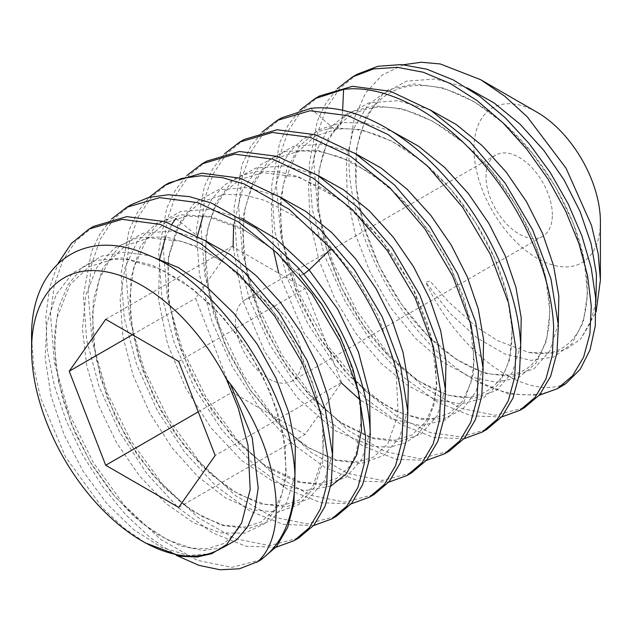 <?xml version="1.0" encoding="UTF-8"?>
<svg xmlns="http://www.w3.org/2000/svg" width="632" height="632" viewBox="0 0 632 632"><rect width="100%" height="100%" fill="white"/><g stroke="black" fill="none" stroke-linecap="round" stroke-linejoin="round"><path stroke-width="0.47" stroke-dasharray="3.16 2.37" d="M31.6 338.886L33.852 367.627L40.535 397.844L65.444 456.802L102.645 508.025L123.643 527.775L145.439 542.943M176.533 555.473L150.614 537.951L125.721 514.74L102.771 486.735L82.681 455.04L66.297 420.888L54.344 385.607L47.337 350.254L45.804 316.98L49.478 288.255L58.049 263.481M261.166 559.691L231.897 567.331L197.279 560.339L160.449 539.23L124.733 505.726L93.354 462.64L69.165 413.581L54.407 362.697L50.505 314.27L54.218 285.372L62.884 260.495L76.259 240.539L93.773 226.311M275.939 547.28L245.793 546.19L212.605 532.894L178.548 507.986L146.877 473.676L119.709 432.248L99.113 386.65L86.631 339.834L83.424 295.262L91.522 251.52L100.109 233.674L111.516 219.051M131.393 204.594L113.871 218.822L100.504 238.778L91.83 263.655L88.124 292.553L92.067 341.169L106.832 391.982L131.006 440.978L162.353 484.017L198.124 517.553L235.017 538.669L269.548 545.606L298.786 537.966M313.559 525.563L283.365 524.457L250.193 511.162L216.207 486.3L184.497 451.959L157.297 410.476L136.686 364.798L124.243 318.078L121.036 273.545L129.141 229.803L137.729 211.957L149.136 197.334M169.013 182.877L151.483 197.113L138.124 217.06L129.449 241.938L125.744 270.828L129.671 319.397L144.428 370.202L168.61 419.229L199.973 462.3L235.736 495.828L272.582 516.929L307.152 523.889L336.406 516.249M351.179 503.846L320.961 502.732L287.765 489.413L253.843 464.599L222.124 430.25L194.901 388.735L174.282 343.002L161.855 296.321L158.656 251.828L166.761 208.086L175.348 190.232L186.756 175.609M206.625 161.16L189.087 175.412L175.736 195.359L167.069 220.228L163.364 249.111L167.275 297.585L182.032 348.437L206.222 397.496L237.6 440.583L273.332 474.095L310.146 495.188L344.756 502.171L374.018 494.532M388.798 482.129L358.565 481.015L325.298 467.648L291.471 442.89L259.744 408.533L232.513 366.995L211.878 321.23L199.459 274.517L196.275 230.103L204.381 186.361L212.968 168.515L224.384 153.884M244.252 139.435L226.698 153.702L213.347 173.65L204.689 198.519L200.976 227.394L204.871 275.757L219.652 326.736L243.841 375.787L275.22 418.874L310.912 452.338L347.766 473.463L382.376 480.454L411.645 472.807M426.418 460.404L396.185 459.298L362.863 445.9L329.082 421.165L297.364 386.816L270.141 345.285L249.498 299.513L237.063 252.697L233.895 208.386L242.001 164.644L250.588 146.798L262.003 132.167M281.864 117.718L264.302 132.001L250.959 151.941L242.301 176.802L238.596 205.677L242.483 253.985L257.295 305.066L281.477 354.094L312.84 397.157L348.461 430.574L385.402 451.754L420.011 458.729L449.257 451.09M464.038 438.687L433.821 437.581L400.459 424.159L366.678 399.424L334.992 365.106L307.776 323.592L287.133 277.851L274.667 230.917L271.515 186.669L279.613 142.927L288.208 125.073L299.615 110.45M319.484 96.001L301.914 110.284L288.579 130.232L279.921 155.093L276.216 183.952L281.027 236.953L298.754 292.742L327.194 345.096L363.297 389.075M364.19 389.952L397.015 416.496L430.187 432.588L460.831 436.909L486.877 429.373M501.658 416.97L471.464 415.864L438.079 402.442L404.275 377.683L372.611 343.389L345.412 301.914L324.777 256.197L312.287 209.192L309.135 164.952L317.232 121.21L325.828 103.348L337.235 88.733M357.104 74.276L339.558 88.543L326.215 108.483L317.541 133.352L313.835 162.234L317.738 210.622L332.614 261.846L356.78 310.762L388.088 353.73L423.661 387.108L460.768 408.367L495.314 415.295L524.497 407.656M211.823 553.672L188.202 555.481L161.555 547.344L133.826 529.766L107.061 503.909L83.219 471.488L64.061 434.69L51.034 396.011L45.133 358.067L46.887 323.41L56.288 294.401L72.783 272.977L95.345 260.558L122.521 257.943L152.533 265.25L183.414 281.912L213.134 306.702L239.733 337.851L261.482 373.133L276.99 410.034L285.285 445.939L285.901 478.282L278.902 504.778L264.887 523.509L244.94 533.132L220.552 532.894L193.518 522.767L165.829 503.38L139.506 476.022L116.486 442.519L98.481 405.128L86.837 366.386L82.476 328.901L85.818 295.231L96.728 267.628L114.566 247.942L138.203 237.49L166.113 236.913L196.465 246.203L227.275 264.65L256.505 290.91L282.251 323.094L302.823 358.921L316.916 395.83L323.655 431.206L322.691 462.529L314.199 487.58L298.865 504.534L277.875 512.173L252.792 509.898L225.458 497.803L197.887 476.662L172.086 447.875L149.966 413.383L133.162 375.503L122.948 336.809L120.151 299.908L125.065 267.297L137.46 241.179L156.594 223.301L181.242 214.84L209.808 216.31L240.421 227.552L271.073 247.728L299.829 275.544L303.684 274.217M403.532 64.725L382.226 75.066L365.549 93.038L354.291 118.216L349.346 148.82C343.437 228.602 404.417 340.624 474.932 380.29L508.657 394.044L539.278 395.245M474.932 380.29A186.203 107.503 -120 0 0 561.832 386.097M222.685 547.754L202.99 550.504L180.792 545.977L157.281 534.364L133.715 516.21L111.358 492.399L91.419 464.093L74.963 432.691L62.9 399.748L55.9 366.876L54.399 335.718L58.531 307.8L68.161 284.503L82.863 266.965L101.973 256.031L124.575 252.223L149.61 255.691M294.962 475.651L286.667 502.63L270.749 520.76L248.558 528.581L221.927 525.421L193.029 511.438L164.202 487.643L137.784 455.783L115.933 418.226L100.449 377.786L92.651 337.488L93.267 300.342L102.368 269.137L119.401 246.18L143.164 233.168L171.983 231.028L203.757 239.836M332.582 453.934L324.279 480.913L308.369 499.043L286.178 506.864L259.547 503.696L230.648 489.721L201.813 465.926L175.396 434.066L153.544 396.509L138.068 356.069L130.271 315.763L130.887 278.625L139.988 247.412L157.02 224.463L180.784 211.451L209.603 209.303L241.377 218.119M595.913 301.899L590.486 322.802L580.65 339.029L596.102 311.86M310.699 108.396L332.637 127.846L336.809 129.268L342.046 122.418L366.133 123.303L391.856 131.243M520.673 345.341L512.378 372.319L496.46 390.45L474.277 398.271L447.646 395.103L418.739 381.128L389.912 357.333L363.495 325.472L341.643 287.916L326.159 247.468L318.362 207.17L318.978 170.024L328.087 138.819L345.112 115.869L368.883 102.858L397.694 100.709L429.468 109.526M558.293 323.623L549.998 350.594L534.079 368.733L511.888 376.546L485.258 373.386L456.359 359.403L427.532 335.608L401.115 303.747L379.263 266.19L363.779 225.75L355.982 185.445L356.598 148.307L365.707 117.094L382.731 94.144L406.502 81.133L435.314 78.992L467.095 87.809M600.4 221.8A89.381 51.603 60 0 1 537.2 258.291A89.381 51.603 60 0 1 474 148.82A89.381 51.603 -120 0 1 537.2 112.338M566.122 383.387C526.029 402.347 458.832 353.051 425.802 282.267L429.918 281.011L449.012 302.254L476.315 326.807L497.842 340.814L528.652 352.395L553.032 353.083L566.88 348.793L580.65 339.029M273.403 249.782L271.168 203.994L281.074 165.94L290.365 151.111L302.27 139.64L316.482 131.819L332.637 127.846L361.196 129.631L391.722 141.102L422.231 161.405L450.734 189.079L475.367 222.164L494.556 258.306L507.077 294.978L512.189 329.572L509.645 359.655L499.722 383.103L483.211 398.223L461.368 403.919L435.796 399.74L408.367 385.915L381.064 363.321L355.895 333.459L334.683 298.312L319.002 260.242L310.043 221.808L308.527 185.595L314.665 154.018L328.142 129.197L348.145 112.78L373.401 105.828L402.284 108.759L432.92 121.305L463.296 142.548L491.435 170.956L515.514 204.523L533.985 240.863L545.677 277.416L549.903 311.615L546.483 341.027L535.746 363.582L518.548 377.66L496.183 382.226L470.295 376.909L442.779 362.002L415.627 338.483L390.821 307.895L370.178 272.289L355.224 234.045L347.094 195.738L346.462 159.935L353.478 129.039L367.761 105.125L388.451 89.76L414.213 83.938L443.403 88.014L474.103 101.626L504.32 123.785L532.089 152.905L555.591 186.914L573.327 223.412L584.181 259.831L587.515 293.588L583.217 322.312L571.683 343.958L553.814 356.969L530.951 360.398L504.771 353.936L477.192 337.978L450.213 313.543L425.802 282.267M552.344 214.88A46.926 27.089 -120 0 0 531.86 167.662A46.926 27.089 -120 0 0 495.701 155.085A46.926 27.089 -120 0 0 485.984 176.565A46.926 27.089 -120 0 0 506.461 223.791A46.926 27.089 -120 0 0 542.627 236.36A46.926 27.089 -120 0 0 552.344 214.88M301.78 359.545A46.926 27.089 -120 0 0 281.295 312.319A46.926 27.089 -120 0 0 245.137 299.75A46.926 27.089 -120 0 0 235.42 321.23A46.926 27.089 -120 0 0 255.905 368.448A46.926 27.089 -120 0 0 292.063 381.025A46.926 27.089 -120 0 0 301.78 359.545M341.58 382.518L305.09 288.476L232.11 246.346L195.62 298.257L232.11 392.298L305.09 434.429L341.58 382.518L215.18 455.498M178.69 361.449L305.09 288.476M178.69 507.409L305.09 434.429M198.243 411.851L232.11 392.298M132.428 334.739L195.62 298.257M105.71 319.318L232.11 246.346M298.162 267.668L299.734 275.362M483.053 367.058L475.959 391.69L462.6 409.315L443.909 418.771L421.133 419.427L395.79 411.179L369.546 394.494L344.116 370.352L321.182 340.206L302.254 305.864L288.611 269.414L281.185 233.058L280.529 199.017L286.786 169.337L299.663 145.818L318.433 129.868L342.046 122.418L342.623 110.316M370.202 432.217L361.899 459.195L345.988 477.326L323.797 485.147L297.166 481.979L268.268 468.004L239.433 444.209L213.016 412.348L191.164 374.792L175.688 334.344L167.891 294.046L168.507 256.908L177.608 225.695L194.632 202.746L218.403 189.734L247.215 187.585L278.996 196.402M407.814 410.5L399.519 437.47L383.608 455.601L361.417 463.422L334.786 460.262L305.888 446.279L277.053 422.484L250.635 390.623L228.784 353.075L213.308 312.627L205.511 272.329L206.127 235.183L215.228 203.978L232.252 181.021L256.023 168.009L284.835 165.868L316.616 174.677M445.434 388.775L437.139 415.753L421.228 433.884L399.037 441.705L372.406 438.545L343.5 424.562L314.673 400.767L288.255 368.906L266.404 331.35L250.928 290.91L243.13 250.612L243.739 213.466L252.847 182.261L269.872 159.304L293.643 146.292L322.454 144.151L354.236 152.96M330.781 486.103L304.458 490.661L273.735 481.868L241.645 460.444L211.325 428.275L185.784 388.261L167.551 344.021L158.49 299.568L159.627 258.93M165.276 237.909L172.038 224.068M175.894 218.348L197.445 236.052M202.912 216.144L212.091 198.614L224.534 185.026L239.86 175.807L257.595 171.264L277.187 171.509L298.02 176.525L340.727 199.941L380.346 238.24L411.914 286.17L431.545 337.219L436.917 384.446L434.05 404.567L427.611 421.418L417.855 434.405L405.152 443.064L389.952 447.101L372.809 446.358L335.158 430.676L297.49 397.947L265.077 352.332L242.522 299.718L233.097 246.915M233.635 224.763L242.246 190.287L260.068 165.094L285.688 151.325L317.003 150.1L351.4 161.444L386.002 184.26L417.902 216.436L444.446 255.052L463.438 296.582L473.368 337.283L473.51 373.465L464.014 401.834L445.868 419.79L420.841 425.66L391.303 418.842L360.019 399.827M341.32 382.881L303.881 332.701L278.752 273.269M241.677 522.759L236.028 532.452L224.044 543.433L207.241 548.781L191.346 548.078L167.859 540.005L142.769 523.762L114.811 496.468L90.084 461.755L70.729 422.492L58.563 381.736L54.573 348.532L56.722 318.694L70.002 284.653L89.12 266.728L112.393 259.468L127.545 259.57L160.899 269.327L193.139 289.203L223.712 318.046L250.146 353.312L270.227 392.053L283.002 432.967L286.154 469.947L282.077 493.916L273.996 510.293L261.277 521.882L245.018 527.096L223.586 525.16L203.141 517.079L181.716 503.135L152.612 474.916L126.937 438.806L107.235 397.805L95.266 355.468L92.359 314.246L99.074 279.573L108.965 261.079L125.744 245.579L149.492 237.798L182.537 241.471L204.112 250.304L226.035 263.971L267.328 303.273L293.398 341.051L312.271 381.665L322.336 421.347L323.134 456.28L312.453 487.312L298.351 500.536L282.551 505.339L264.611 504.249L238.706 494.279L211.349 474.743L184.489 446.247L161.2 411.171L143.409 372.272L132.696 332.487L129.765 298.47L133.415 268.537L146.387 239.607L164.984 222.914L186.78 216.136L209.034 217.029L245.161 230.459L273.285 249.687L299.805 275.56L324.99 309.253L344.464 346.17L356.89 383.395L361.536 417.942L356.093 454.013L349.227 466.874L336.256 478.653L319.997 483.678L300.398 482.153L264.176 465.026L231.107 435.258L201.987 395.055L180.373 348.738L168.855 301.361L167.954 265.266M168.231 262.485L169.289 255.028L178.619 226.509L188.747 212.091L201.387 201.861L224.739 194.348L244.086 194.885L265.211 200.542L297.253 217.645L328.427 244.11L356.108 277.717L378.094 315.629L395.956 368.298L398.152 414.466L387.803 443.783L373.686 457.047L357.933 461.929L336.422 460.033L309.467 448.278L281.485 426.687L249.901 389.494L224.771 344.211L209.224 295.902L205.131 250.059L208.299 226.493L215.307 206.601L226.003 190.761L239.631 179.78L262.462 172.615L297.956 177.102L323.387 188.652L348.904 206.569L373.093 229.89L394.684 257.382L414.007 290.388L427.825 324.453L435.393 357.349L436.42 386.816L432.636 406.834L425.257 422.31L411.969 434.942L395.261 440.235L371.308 437.549L339.818 421.868L307.903 393.554L280.908 357.688L259.752 316.213L246.575 272.882L242.641 231.652L245.413 207.004L252.31 186.171L263.362 169.337L277.653 157.834L299.837 150.922L319.113 151.419L340.166 156.997L371.308 173.405L401.723 198.709L428.986 230.933L451.035 267.486L469.45 316.988L474.253 361.938L470.801 383.348L461.976 401.865L449.478 413.288L433.323 418.471L421.505 418.431L403.224 413.905L383.411 404.053L349.749 376.348L319.373 337.322L296.084 291.241L282.741 243.225L280.229 211.87L283.326 183.959L296.85 152.707L315.028 136.251L336.801 129.276C353.407 127.285 371.837 131.417 392.117 141.686C442.645 166.619 492.154 233.358 506.54 293.137C512.963 319.413 513.745 341.699 508.879 359.987C506.73 367.871 503.688 374.492 499.762 379.872C482.785 399.392 460.87 402.552 434.042 389.352C416.077 381.017 398.365 367.113 380.922 347.639C342.157 304.6 315.408 237.221 317.951 186.053C319.018 162.898 324.579 144.467 334.636 130.761C343.855 117.37 357.965 109.549 376.964 107.306C387.463 106.484 398.816 108.056 411.029 112.03C429.191 118.066 447.338 128.912 465.468 144.586C514.843 186.322 550.733 260.7 549.658 312.334C549.603 323.118 548.276 332.661 545.685 340.964C539.057 361.67 526.567 373.038 508.223 375.06L490.914 374.081C475.422 370.96 458.974 362.373 441.578 348.319C404.583 318.378 371.347 263.591 360.216 211.475C354.394 184.346 353.944 160.259 358.865 139.214C365.58 115.285 376.238 99.706 390.845 92.493C403.461 85.107 419.909 83.566 440.18 87.864C460.199 92.801 480.486 103.877 501.05 121.083C549.437 161.097 585.943 232.805 587.144 284.89C587.642 298.825 586.188 310.857 582.775 320.985C579.031 332.945 572.039 342.094 561.793 348.422C552.992 353.509 541.948 354.821 528.66 352.364M495.701 155.085L245.137 299.75M542.627 236.36L292.063 381.025"/><path stroke-width="0.95" d="M226.501 544.705A156.412 90.305 60 0 1 142.2 541.071A156.412 90.305 60 0 1 31.6 349.512A156.412 90.305 60 0 1 104.067 271.468A156.412 90.305 60 0 1 226.501 379.358L238.319 408.319L248.02 445.402L250.169 489.524L241.724 522.783L226.501 544.705L211.823 553.672L197.105 557.013L180.886 556.302L145.439 542.943L142.2 541.071M215.18 455.498L178.69 361.449L105.71 319.318L69.22 371.229L105.71 465.271L178.69 507.409L215.18 455.498M226.501 379.358L230.309 383.837C277.882 447.077 291.052 531.599 257.817 561.595A186.203 107.503 60 0 0 294.915 474.822C291.905 391.745 219.162 282.741 147.975 254.988C82.784 225.442 29.862 265.535 31.6 338.886L31.6 349.512M257.817 561.595L239.441 568.784L220.007 569.764L198.875 565.324L176.533 555.473M294.915 474.822L293.896 503.135L287.702 527.349L276.626 546.467L261.166 559.691L256.466 562.401M58.049 263.481L71.456 243.36L89.073 229.029L122.158 219.336L160.307 224.4L200.526 243.478L239.615 274.841L274.628 316.055L302.373 363.226L320.55 411.922L327.945 458.161L326.61 485.542L320.266 509.21L309.222 527.846L294.077 540.684L275.939 547.28M294.085 540.684L298.786 537.966L313.954 525.105L324.99 506.445L331.31 482.864L332.645 455.443L325.235 409.133L307.01 360.374L279.249 313.219L244.315 272.131L205.171 240.729L164.897 221.65L126.732 216.626L93.773 226.311L89.073 229.029M111.516 219.051L126.684 207.312L159.651 197.619L197.808 202.643L238.09 221.729L277.235 253.124L312.161 294.212L339.929 341.367L358.154 390.134L365.565 436.436L364.222 463.856L357.902 487.446L346.865 506.098L331.697 518.967L313.559 525.563M331.697 518.967L336.406 516.249L351.582 503.364L362.61 484.72L368.922 461.17L370.265 433.726C368.59 381.965 340.585 316.111 298.162 267.668L256.158 228.247L211.349 202.983L189.331 196.623L168.317 194.743L148.765 197.429L131.393 204.594L126.684 207.312M149.136 197.334L164.304 185.587L181.684 178.422L201.237 175.736L222.251 177.616L244.268 183.975L289.077 209.247L331.081 248.66C373.496 297.111 401.51 362.958 403.184 414.718L401.841 442.171L395.529 465.713L384.501 484.365L369.317 497.242L351.179 503.846M369.317 497.25L374.026 494.532L389.209 481.639L400.222 463.019L406.534 439.501L407.885 412.009L400.451 365.62L382.178 316.782L354.426 269.698L319.555 228.689L280.332 197.239L239.986 178.169L201.829 173.2L169.013 182.877L164.304 185.587M186.756 175.609L201.924 163.87L234.748 154.192L272.906 159.161L313.243 178.24L352.466 209.682L387.345 250.699L415.09 297.775L433.37 346.62L440.804 393.001L439.453 420.493L433.141 444.012L422.129 462.632L406.937 475.525L388.798 482.129M406.937 475.525L411.637 472.815L426.837 459.914L437.826 441.341L444.146 417.823L445.505 390.284L438.071 343.887L419.782 295.026L392.069 248.013L357.159 206.956L317.912 175.499L277.559 156.428L239.417 151.483L206.625 161.16L201.924 163.87M224.384 153.884L239.544 142.153L272.337 132.475L310.478 137.428L350.831 156.491L390.07 187.949L424.988 229.005L452.694 276.026L470.982 324.88L478.424 371.284L477.065 398.824L470.745 422.342L459.748 440.907L444.565 453.8L426.418 460.404M444.557 453.808L449.257 451.09L464.441 438.205L475.422 419.68L481.758 396.138L483.125 368.567L475.691 322.178L457.41 273.324L429.76 226.39L394.763 185.223L355.524 153.774L315.178 134.711L277.077 129.757L244.252 139.435M262.003 132.167L277.164 120.435L309.988 110.75L348.09 115.703L388.435 134.766L427.682 166.224L462.679 207.391L490.321 254.325L508.61 303.17L516.036 349.559L514.677 377.13L508.341 400.68L497.36 419.206L482.177 432.091L464.038 438.687M363.297 389.075L364.19 389.952M482.177 432.091L486.877 429.373L502.045 416.504L513.018 398.01L519.378 374.421L520.744 346.85C518.998 294.899 491.048 229.219 448.633 180.792C406.613 131.788 352.474 103.119 310.699 108.396L281.864 117.718L277.164 120.428M299.615 110.45L314.783 98.718L343.618 89.389C385.394 84.119 439.532 112.788 481.552 161.784C523.967 210.211 551.91 275.9 553.656 327.842L552.297 355.413L545.937 379.002L534.964 397.496L519.796 410.366L501.658 416.97M519.796 410.373L524.497 407.656L539.641 394.818L550.614 376.348L556.997 352.695L558.364 325.125L550.946 278.807L532.713 230.024L505.118 183.122L469.987 141.773L430.787 110.355L390.497 91.3L352.482 86.308L319.484 96.001L314.783 98.711M539.278 395.245L557.408 388.656L572.608 375.748L583.605 357.175L589.925 333.657L591.276 306.141L587.578 275.702L578.912 243.533L565.569 210.898L548.023 179.085L526.891 149.334L502.954 122.813L477.081 100.583L450.213 83.503L423.353 72.269L397.473 67.34L373.536 68.928L352.403 76.993L337.235 88.733M557.416 388.648L561.832 386.097A186.203 107.503 -120 0 0 566.122 383.387L580.176 369.317L590.035 349.891L595.281 325.851L595.684 298.114L591.181 267.747L581.898 235.902L568.129 203.804L550.354 172.655L529.189 143.654L505.387 117.9L479.783 96.388L453.286 79.94L426.853 69.196L401.423 64.575L377.897 66.281L357.104 74.276L352.403 76.993M230.309 383.837L252.215 437.921L258.204 488.094L254.957 509.258L247.72 526.685L236.818 539.688L222.685 547.754M149.61 255.691L178.445 267.613L207.083 287.244L233.88 313.346L257.279 344.274L275.963 378.094L288.863 412.688L295.302 445.9L294.962 475.651M203.757 239.836L230.625 254.886L256.6 276.089L280.387 302.301L300.816 332.084L316.885 363.85L327.818 395.885L333.119 426.466L332.582 453.934M241.377 218.119L276.366 239.062L309.143 269.935L331.081 248.66M596.102 311.86L600.4 280L598.18 253.716L591.473 225.276L565.996 168.096L527.278 116.865L504.802 96.269L480.841 79.79L440.338 63.974L421.299 62.236L403.532 64.725M391.856 131.243L418.716 146.292L444.691 167.496L468.478 193.7L488.915 223.491L504.984 255.257L515.917 287.291L521.218 317.864L520.673 345.341M429.468 109.526L456.336 124.567L482.311 145.779L506.098 171.983L526.527 201.774L542.596 233.54L553.537 265.574L558.838 296.147L558.293 323.623M467.095 87.809L493.963 102.858L519.931 124.062L543.725 150.266L564.155 180.057L580.216 211.823L591.157 243.857L596.45 274.43L595.913 301.899M480.841 79.79L537.2 112.338A89.381 51.603 -120 0 1 600.4 221.8L600.4 280M303.684 274.217L309.143 269.935L337.693 309.127L358.431 352.008L369.562 394.415L370.202 432.217M105.71 465.271L198.243 411.851M69.22 371.229L132.428 334.739M342.623 110.316L343.618 89.389M278.996 196.402L305.856 211.444L331.832 232.655L355.626 258.859L376.056 288.65L392.124 320.416L403.058 352.451L408.359 383.024L407.814 410.5M316.616 174.677L343.476 189.726L369.451 210.93L393.246 237.142L413.676 266.925L429.744 298.699L440.678 330.726L445.979 361.307L445.434 388.775M354.236 152.96L381.096 168.009L407.071 189.213L430.866 215.417L451.295 245.208L467.364 276.974L478.298 309.008L483.599 339.589L483.053 367.058M299.734 275.362L321.98 304.529L340.048 336.382L353.035 369.135L360.311 400.957L361.551 430.068L356.764 454.843L346.297 473.882L330.781 486.103M159.627 258.93L165.276 237.909M172.038 224.068L175.894 218.348M197.445 236.052L202.912 216.144M233.097 246.915L233.635 224.763M360.019 399.827L341.32 382.881M278.752 273.269L273.403 249.782M244.244 139.435L239.544 142.153M167.954 265.266L168.231 262.485"/></g></svg>
